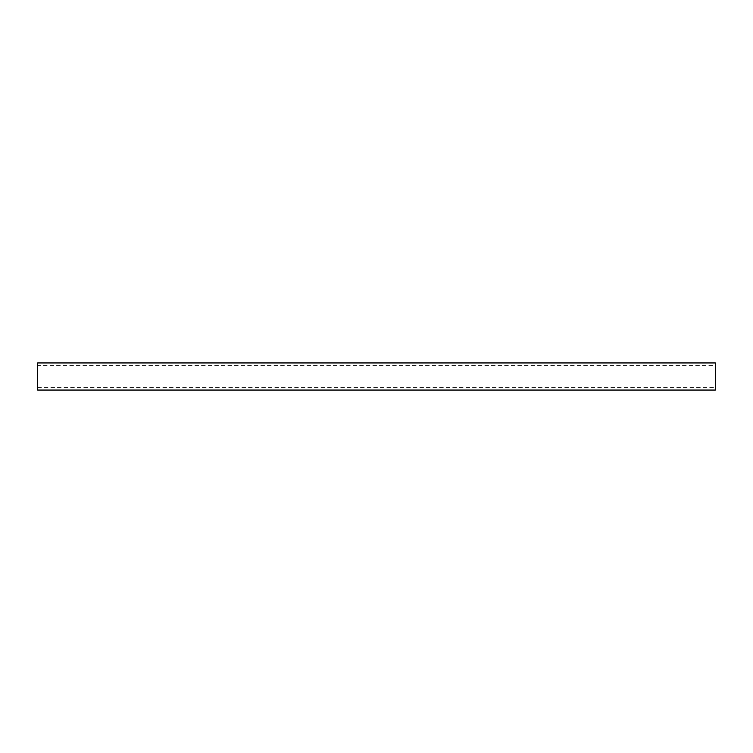 <?xml version="1.0" encoding="UTF-8"?>
<svg xmlns="http://www.w3.org/2000/svg" width="753" height="753" viewBox="0 0 753 753"><rect width="100%" height="100%" fill="white"/><g stroke="black" fill="none" stroke-linecap="round" stroke-linejoin="round"><path stroke-width="0.56" stroke-dasharray="3.77 2.82" d="M715.35 365.657L715.35 387.343L715.35 365.657L37.65 365.657L37.65 387.343L37.65 365.657M715.35 390.054L715.35 362.946M37.65 390.054L37.65 362.946M37.65 387.343L715.35 387.343"/><path stroke-width="1.13" d="M715.35 362.946L715.35 390.054L37.65 390.054L37.65 362.946L715.35 362.946"/></g></svg>

